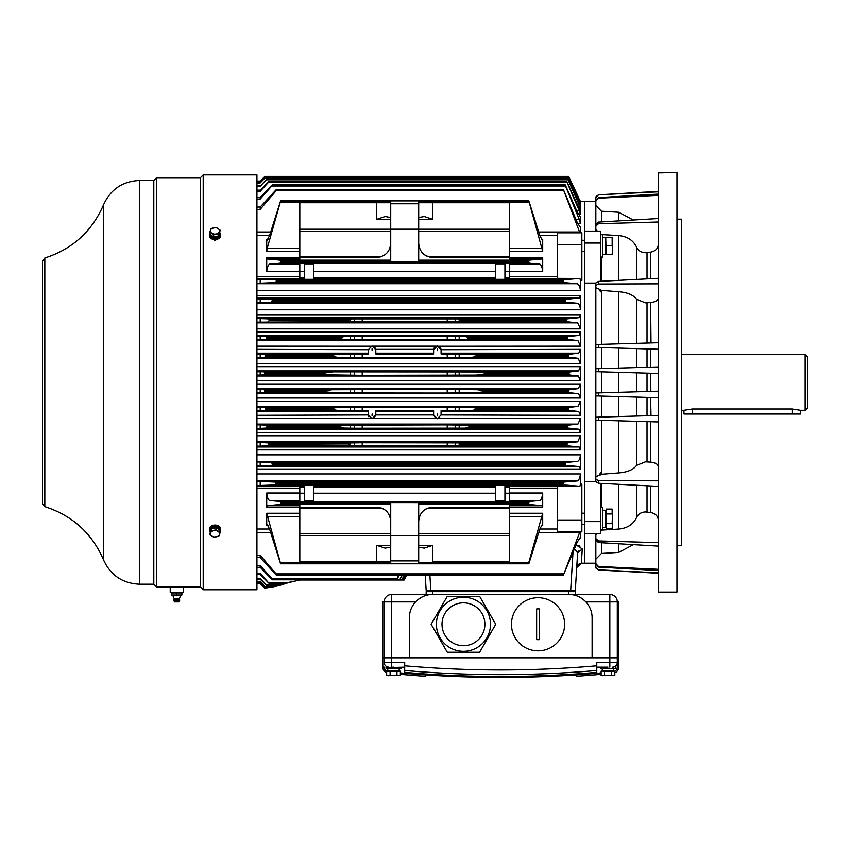 <?xml version="1.0" encoding="UTF-8"?>
<svg xmlns="http://www.w3.org/2000/svg" width="850" height="850" viewBox="0 0 850 850"><rect width="100%" height="100%" fill="white"/><g stroke="black" fill="none" stroke-linecap="round" stroke-linejoin="round"><path stroke-width="1.27" d="M218.344 238.818L214.986 240.348L211.629 238.818M211.629 525.863L218.344 525.863M256.944 589.794L256.944 174.898L203.214 174.898L203.214 589.794L256.944 589.794M203.214 174.898L200.419 177.692L200.419 586.999L203.214 589.794M200.419 177.692L156.602 177.692L156.602 586.999L200.419 586.999M156.602 177.692L153.808 180.487L153.808 584.205L156.602 586.999M168.948 586.936L168.194 586.968M153.808 180.487L139.464 180.487L139.464 584.205L153.808 584.205M184.567 586.936L183.281 586.893L183.281 592.588L170.234 592.588L170.234 586.893M210.662 234.823A4.335 3.071 0 0 0 214.986 237.671A4.335 3.071 0 0 0 219.321 234.6L219.321 234.515M217.069 236.236A4.335 3.071 180 0 1 215.082 236.608M214.986 530.57A4.548 3.209 0 0 1 219.534 533.779A4.548 3.209 0 0 1 214.986 536.998A4.548 3.209 0 0 1 210.439 533.779A4.548 3.209 0 0 1 214.986 530.57M218.79 536.191L213.594 537.179L209.791 534.491L211.183 528.785L211.183 530.814L216.378 529.826L220.182 532.514L218.79 536.191M220.182 532.514L220.182 530.485L216.378 527.797L211.183 528.785M216.378 527.797L216.378 529.826M209.791 534.491L211.183 530.814M220.586 530.092L220.586 529.029A5.599 3.953 180 0 0 214.986 525.077A5.599 3.953 180 0 0 209.387 529.029L209.387 530.092A5.599 3.953 0 0 1 214.986 526.129A5.599 3.953 0 0 1 220.586 530.092A5.599 3.953 0 0 1 220.182 531.548M210.003 531.888A5.599 3.953 0 0 1 209.387 530.092M212.904 528.456A4.335 3.071 0 0 1 214.104 528.148L214.795 527.021A4.335 3.071 180 0 0 210.651 530.092L210.651 530.177M219.311 529.869A4.335 3.071 180 0 0 215.826 527.085L215.135 528.084M214.784 528.094L214.795 527.021M209.387 234.6L209.387 235.652A5.599 3.953 0 0 0 214.986 239.615A5.599 3.953 0 0 0 220.586 235.652L220.586 234.6A5.599 3.953 180 0 1 214.986 238.553A5.599 3.953 180 0 1 209.387 234.6A5.599 3.953 180 0 1 209.791 233.144M219.969 232.804A5.599 3.953 180 0 1 220.586 234.6M171.636 592.588L171.636 595.021L174.197 595.393L181.889 595.021L181.889 592.588M171.636 595.021L176.758 595.021L176.758 592.96L181.889 592.96M173.889 600.684L174.526 601.917L178.999 601.917L179.637 600.684L173.889 600.684L173.846 599.898L179.669 599.898L179.637 600.684M171.636 592.96L176.758 592.96M176.758 595.021L181.889 595.021M214.986 227.694A4.548 3.209 180 0 1 219.534 230.913A4.548 3.209 180 0 1 214.986 234.122A4.548 3.209 180 0 1 210.439 230.913A4.548 3.209 180 0 1 214.986 227.694M218.79 233.877L213.594 234.866L213.594 236.895L218.79 235.907L220.182 230.201L218.79 235.907M213.594 234.866L209.791 232.167L211.183 228.491L216.378 227.513L220.182 230.201M209.791 232.167L209.791 234.196L213.594 236.895M401.391 673.019A1118.834 1118.834 0 0 1 400.382 672.924L404.717 673.306L404.717 667.176L386.07 667.643L386.07 668.674L400.987 668.674L400.987 667.643M404.717 672.371A1117.899 1117.899 0 0 0 596.785 672.371L596.785 673.306L601.12 672.924A1118.834 1118.834 0 0 1 600.111 673.019M386.676 672.796A6.056 6.056 0 0 1 382.808 667.144L384.211 667.144A4.664 4.664 0 0 0 386.676 671.256M614.826 672.796A6.056 6.056 0 0 0 618.694 667.144L617.302 667.144L617.302 662.522L617.302 667.144A4.664 4.664 0 0 1 614.826 671.256M618.694 667.144L618.694 657.857L617.302 657.857L617.302 601.917L609.843 601.917L609.843 657.857L617.302 657.857L617.302 662.522A4.664 4.664 0 0 1 612.638 667.176A4.664 4.664 0 0 0 617.302 662.522A4.664 4.664 0 0 1 612.638 667.176A4.664 4.664 0 0 0 617.302 662.522L609.843 662.522L609.843 657.857L391.669 657.857L391.669 662.522L404.717 662.522L404.717 665.816A1111.375 1111.375 0 0 0 596.785 665.816L596.785 662.522L609.843 662.522L609.843 667.176M391.669 667.176L391.669 662.522L384.211 662.522A4.664 4.664 0 0 0 388.875 667.176A4.664 4.664 0 0 1 384.211 662.522L384.211 657.857L382.808 657.857L391.669 657.857L391.669 601.917L382.808 601.917L382.808 667.144M596.785 673.306A1118.834 1118.834 0 0 1 404.717 673.306A1118.834 1118.834 0 0 0 596.785 673.306L596.785 673.264M596.785 672.371L596.785 670.501A1116.029 1116.029 0 0 1 404.717 670.501L404.717 665.816M596.785 665.816L596.785 670.501M607.973 667.176L596.785 667.176M601.12 674.326A1120.226 1120.226 0 0 1 576.374 676.281L576.279 674.889M400.382 674.326A1120.226 1120.226 0 0 0 425.138 676.281L425.234 674.889M432.692 591.664L432.692 594.458L568.82 594.458L391.669 594.458L426.169 594.458L426.169 591.664L575.344 591.664L575.344 594.458L609.843 594.458A7.459 7.459 0 0 1 617.302 601.917L618.694 601.917L618.694 657.857L617.302 657.857M568.82 591.664L568.82 594.458L609.843 594.458L609.843 601.917L585.905 601.917C580.752 596.838 575.057 594.352 568.82 594.458A23.311 23.311 0 0 1 592.121 617.769L592.121 657.857L409.381 657.857L409.381 617.769A23.311 23.311 0 0 1 432.692 594.458C426.445 594.352 420.75 596.838 415.597 601.917L391.669 601.917L391.669 594.458A7.459 7.459 0 0 0 384.211 601.917L384.211 657.857M539.442 624.293L539.442 608.961A15.396 15.396 0 0 0 536.648 608.961L536.648 639.625A15.396 15.396 0 0 0 539.442 639.625L539.442 624.293M538.05 597.72A26.573 26.573 0 0 1 564.623 624.293A26.573 26.573 0 0 1 538.05 650.866A26.573 26.573 0 0 1 511.477 624.293A26.573 26.573 0 0 1 538.05 597.72M463.462 651.334A27.041 27.041 0 0 1 436.422 624.293A27.041 27.041 0 0 1 463.462 597.253A27.041 27.041 0 0 1 490.503 624.293A27.041 27.041 0 0 1 463.462 651.334M447.312 596.317L479.612 596.317L495.763 624.293L479.612 652.258L447.312 652.258L431.163 624.293L447.312 596.317M429.898 591.664L429.898 590.261M571.614 590.261L571.614 591.664M426.169 590.261L425.234 575.078L426.169 590.261L575.344 590.261L577.628 552.968L574.568 548.728M390.108 671.192L386.676 671.192L386.676 675.378L388.397 675.707L386.676 675.378L390.108 675.378L390.108 671.192L396.961 671.192L396.961 675.378L390.108 675.378M603.213 671.192L604.552 671.192L604.552 675.378L602.831 675.707L601.12 675.378L601.12 671.192L602.459 671.192M604.552 671.192L611.405 671.192L611.405 675.378L604.552 675.378M613.487 671.192L614.826 671.192L614.826 675.378L611.405 675.378M611.405 671.192L612.744 671.192M601.12 675.378L614.826 675.378M602.246 668.674L602.246 670.629L613.657 670.629L613.657 668.674L613.657 670.629M600.514 667.643L600.514 668.674L615.432 668.674L615.432 667.643M396.961 671.192L400.382 671.192L400.382 675.378L396.961 675.378M386.676 675.378L400.382 675.378M387.802 668.674L387.802 670.629L399.213 670.629L399.213 668.674L399.213 670.629M386.07 667.643L393.529 667.176M600.514 233.761L601.449 234.568L618.726 235.599C627.396 236.449 633.356 240.337 636.607 247.276C638.222 250.654 641.155 252.471 645.416 252.726L650.622 252.142C655.403 251.207 657.964 248.646 658.325 244.481L658.325 278.311L598.506 281.414L595.85 282.965L595.85 285.441L598.506 284.027L658.325 283.836M658.325 297.882C657.974 300.486 655.403 302.037 650.622 302.558L645.416 302.844L636.607 299.306C633.378 294.939 627.417 292.421 618.726 291.741L600.514 290.328M601.449 368.603L601.449 347.608L652.726 349.084M605.827 396.217L648.986 397.46M658.325 466.809C657.974 464.206 655.403 462.644 650.622 462.134L645.416 461.848L636.607 465.386C633.378 469.752 627.417 472.271 618.726 472.94L600.514 474.364M600.514 530.931L601.449 530.124L618.726 529.093C627.396 528.243 633.356 524.344 636.607 517.416C638.222 514.038 641.155 512.221 645.416 511.966L650.622 512.539L650.622 485.987M658.325 172.901L658.325 592.121L676.972 592.121L676.972 172.561L658.325 172.901L658.325 191.579L643.556 192.217L652.726 191.951M655.594 191.781L658.325 191.579M661.449 172.784L662.607 172.741M663.786 172.678L664.626 172.635M676.972 545.509L681.636 545.509L681.636 219.183L676.972 219.183M580.465 201.471L584.662 201.471L584.662 231.136L584.662 201.471L595.85 201.471L595.85 197.636L595.85 201.981M650.622 512.539C655.403 513.485 657.974 516.046 658.325 520.211L658.325 486.381L598.506 483.267L595.85 481.727L595.85 479.241L598.506 480.664L658.325 480.845M658.325 397.726L595.85 395.93L598.506 396.004L598.506 392.923L595.85 392.998L658.325 391.202L658.325 366.956L650.622 367.179L650.622 349.021M643.556 192.217L598.506 194.841L658.325 191.834M598.506 194.841L595.85 197.636L596.296 195.936M598.506 197.604L595.85 201.046L598.506 197.604L658.325 194.097M598.506 198.209L658.325 195.362M595.85 201.046L595.85 205.466L601.449 211.225L618.726 212.266L633.303 220.033M598.506 222.105L598.506 223.731L595.85 226.058L595.85 224.506L598.506 222.105L658.325 218.546M598.506 223.731L658.325 222.009M595.85 205.466L595.85 229.734L597.486 231.136M650.622 278.704L650.622 252.142M599.409 289.712L600.514 291.848L600.514 289.744L595.85 287.736L595.85 283.082L584.662 283.082L584.662 243.058L600.514 243.058L600.514 281.318M595.85 287.736L595.85 344.516L657.974 342.731M651.015 342.933L650.622 302.558M598.506 344.441L598.506 347.522L658.325 349.244M598.506 347.522L595.85 347.448L595.85 368.762L598.506 368.688L595.85 368.762L595.85 371.684L598.06 371.748M658.325 373.49L598.506 371.769L598.506 368.688L658.325 366.956M598.506 371.769L595.85 371.684L595.85 417.244L598.506 417.169L595.85 417.244L595.85 420.166L596.987 420.208M612.117 372.151L620.596 372.396M658.325 391.202L657.464 391.223M650.866 391.414L650.622 373.267M620.128 392.307L610.066 392.594M658.325 421.972L598.506 420.251L598.506 417.169L657.964 415.459M651.015 415.65L650.622 397.502M601.449 473.854L601.449 420.336L595.85 420.166L595.85 481.727M611.532 420.623L644.353 421.568M650.622 462.134L650.622 421.749M599.409 474.98L600.514 474.948L600.514 472.834L599.409 474.98L595.85 476.946L595.85 481.61L584.662 481.61L584.662 521.634L600.514 521.634L600.514 533.556L584.662 533.556L584.662 521.634M658.325 542.683L598.506 540.951L595.85 538.624L595.85 534.958L597.486 533.556M633.303 544.659L618.726 552.426L601.449 553.467L595.85 559.226L595.85 538.624L595.85 540.175L598.506 542.587L658.325 546.136M595.85 559.226L595.85 563.646L598.506 566.482L658.325 569.33M598.506 566.482L598.506 567.088L658.325 570.594M598.506 567.088L595.85 563.646M595.85 562.711L595.85 567.056L598.506 569.851L658.325 572.857M598.506 569.851L658.325 573.272L598.506 570.042L595.85 567.247L596.296 568.756M580.008 546.146L576.119 544.924L582.282 548.962L581.379 563.221L595.85 563.221L595.85 567.247M598.506 194.639L595.85 197.636M618.726 212.266L618.726 220.904M601.449 211.225L601.449 221.924M618.726 235.599L618.726 280.362M601.449 257.061L601.449 281.265M584.662 243.058L584.662 231.136L600.514 231.136L600.514 243.058M595.85 229.734L595.85 231.136M601.449 344.356L601.449 290.838M618.726 343.857L618.726 291.741M595.85 344.516L595.85 347.448M595.85 368.762L595.85 371.684M618.726 372.342L618.726 392.339M601.449 371.854L601.449 392.838M595.85 395.314L595.85 393.592M618.726 396.589L618.726 416.585M601.449 396.089L601.449 417.084M595.85 417.244L595.85 420.166M618.726 420.824L618.726 472.94M618.726 484.319L618.726 529.093M601.449 483.427L601.449 507.631M600.514 483.374L600.514 521.634M595.85 533.556L595.85 534.958M601.449 553.467L601.449 542.767M618.726 552.426L618.726 543.788M584.662 481.61L584.662 283.082L584.662 481.61M584.662 563.221L584.662 533.556L584.662 563.221M681.636 410.316L683.963 410.316L683.963 414.046L800.509 414.046L800.509 410.316L805.173 410.316L805.173 354.376L681.636 354.376M683.963 410.316L692.357 409.031L792.115 409.031L800.509 410.316M805.173 410.316L807.5 407.989L807.5 356.703L805.173 354.376M602.852 237.299L605.742 237.299L605.742 254.447L602.852 254.447M605.742 237.947L606.199 254.267L612.722 254.267L612.17 254.267L612.574 247.892M612.627 248.381L612.722 250.07M612.669 251.387L612.531 252.471M606.199 237.479L612.722 237.479L612.17 237.479L612.574 239.498M612.627 239.998L612.722 241.676M612.669 242.994L612.531 244.077M606.199 245.873L612.17 245.873L612.17 237.479M612.733 254.256L612.733 237.49M600.514 257.061L602.852 257.061L602.852 234.685L600.514 234.685M602.852 527.393L605.742 527.393L605.742 510.34L602.884 510.234M604.308 510.266L605.742 510.34M584.662 513.219L581.867 513.219M584.662 524.408L581.867 524.408M606.199 513.974L612.17 513.974L612.17 509.129L606.199 509.129L606.199 523.664L612.17 523.664L612.563 510.287M612.638 510.595L612.722 511.551M606.199 523.664L606.199 528.509L612.17 528.509L612.563 524.822M612.638 525.13L612.722 526.076M612.659 526.883L612.542 527.457M612.17 528.509L612.733 518.819M600.514 530.007L602.852 530.007L602.852 507.631L600.514 507.631M574.972 189.794L580.21 202.151M435.88 346.29L433.914 348.277L433.627 349.711L437.357 345.982L441.086 349.711L580.476 349.361L580.476 363.439L256.944 363.439L580.008 363.439M256.944 349.361L368.358 349.711L372.087 345.982L375.817 349.711L374.744 347.087M369.601 346.938L370.164 346.513M373.416 346.226L256.944 346.163M256.944 332.063L580.476 332.063L580.476 346.163L435.976 346.248M440.598 347.884L440.874 348.489M256.944 401.243L580.476 401.243L580.476 415.321L441.086 414.981L437.357 418.71L433.627 414.981L375.817 414.981L372.087 418.71L368.358 414.981L256.944 415.321M439.843 417.754L439.28 418.168M256.944 418.529L580.476 418.529L580.476 432.629L256.944 432.629M368.836 416.808L368.571 416.203M580.008 473.96L256.944 473.96L580.476 473.96L580.476 484.128L581.867 484.128L581.867 531.866L580.476 531.866L580.476 538.305L579.339 538.305L580.008 538.305M581.867 244.673L557.632 244.673L557.632 232.826L581.867 232.826L581.867 280.564L580.476 280.564L580.476 290.732L256.944 290.732M579.339 226.387L580.476 226.387L580.476 232.826L579.891 232.826L563.423 189.614L276.25 189.614L563.284 189.922M577.649 200.164L578.776 200.164L568.831 178.054L580.476 202.459L580.476 204.499L579.849 204.499M580.295 205.126L580.476 208.601L579.413 208.601L580.008 208.601M580.082 209.546L580.476 214.572L578.436 214.572M579.753 216.644L580.476 216.644L580.476 223.603L577.702 223.603M256.944 295.641L580.476 295.641L580.476 309.804L256.944 309.804M256.944 314.766L580.476 314.766L580.476 328.897L256.944 328.897M580.008 366.669L256.944 366.669L580.476 366.669L580.476 380.726L256.944 380.726L580.008 380.726M256.944 383.956L580.476 383.956L580.476 398.023L256.944 398.023M256.944 435.795L580.476 435.795L580.476 449.926L256.944 449.926M256.944 454.877L580.476 454.877L580.476 469.051L256.944 469.051M580.476 216.644L577.479 212.564L565.282 184.886L272.276 184.886L565.282 184.886M580.476 209.546L577.724 205.307L566.737 181.209L269.174 181.22M580.476 205.126L567.726 178.776L267.038 178.776L260.206 186.288L256.944 186.288M580.476 226.387L580.168 227.024L577.235 222.519L563.423 189.614M563.486 484.925L276.112 484.925L276.558 484.234L563.284 484.234L563.486 484.925L579.604 486.232L557.632 486.328L557.632 531.866L579.891 531.866L563.423 575.078L577.235 542.162L580.168 537.657L580.476 538.305L580.168 537.657M433.638 415.321L436.114 418.498M578.011 197.763L568.692 176.386L264.945 176.386L264.031 177.268L264.945 176.386L568.692 176.386L569.117 177.268L568.692 176.386L264.945 176.386L260.206 181.231L264.031 177.268L260.206 181.082L256.944 181.082M437.357 414.046L437.357 415.905L437.357 414.046M372.746 414.322A0.935 0.935 0 0 0 372.087 414.046L372.087 415.905A0.935 0.935 0 0 0 372.746 415.639M437.357 348.776L437.357 350.646L437.357 348.776M372.087 348.776L372.087 350.646L372.087 348.776A0.935 0.935 0 0 1 372.746 349.053M355.311 580.008L366.499 580.008M541.365 239.286L542.714 239.286L542.332 240.263L539.899 235.726L528.849 200.876L542.714 251.419L509.607 251.419M390.734 200.898L390.734 203.777L418.71 203.777L418.71 200.887L280.596 200.876L269.546 235.726L267.113 240.263L266.73 239.286L268.069 239.286M299.827 507.142L266.73 507.142L267.261 505.697L280.627 504.496L280.649 502.69L390.734 502.605L390.734 535.489L418.71 535.489L418.71 563.784L528.849 563.805L539.899 528.955L542.332 524.429L542.714 525.396L541.365 525.396M267.113 524.429L266.73 525.396L267.113 524.429L269.546 528.955L280.596 563.805L528.849 563.805M418.71 202.725L509.607 202.725L418.71 202.725L418.71 217.504L424.309 216.538L432.692 219.332L418.71 219.332M390.734 219.332L376.752 219.332L385.146 216.538L390.734 217.504M390.734 504.517L299.827 504.517L299.827 561.967L390.734 561.967L376.752 561.967L376.752 545.36L385.146 548.154L390.734 547.188M418.71 545.36L432.692 545.36L424.299 548.154L418.71 547.188M390.734 535.489L390.734 563.784L280.649 563.763L266.73 513.273L299.827 513.273M385.454 510.319L384.572 509.671M383.934 509.267L382.266 508.417M379.599 507.578L378.101 507.344M431.279 507.354L429.909 507.556M427.274 508.374L425.563 509.235M376.752 507.28L299.827 507.28L376.752 507.28C385.241 508.109 389.906 512.773 390.734 521.263M432.692 561.967L509.607 561.967L432.692 561.967L432.692 545.36M509.607 505.697L542.183 505.697L528.806 504.496L528.796 502.69L390.734 502.605M418.71 535.489L418.71 502.605M418.71 521.263C419.539 512.773 424.192 508.109 432.692 507.28L509.607 507.28L509.607 561.967M528.796 563.763L528.806 562.509L418.71 562.498M280.649 200.929L267.261 248.168L299.827 248.168M390.734 203.777L390.734 262.076L280.649 262.002L280.627 260.185L267.261 258.995L266.73 257.55L299.827 257.55M418.71 203.777L418.71 229.202L390.734 229.202M376.752 219.332L376.752 202.725L390.734 202.725L299.827 202.725L299.827 260.174L390.734 260.174M390.734 243.419C389.906 251.919 385.241 256.583 376.752 257.412L299.827 257.412L376.752 257.412M385.454 254.363L383.754 255.531M380.577 256.87L379.801 257.072M423.98 254.363L424.873 255.021M425.51 255.425L427.178 256.275M429.845 257.114L431.343 257.337M509.607 202.725L509.607 257.412L432.692 257.412C424.192 256.583 419.539 251.919 418.71 243.419M509.607 257.55L542.714 257.55L542.183 258.995L528.806 260.185L528.796 262.002L418.71 262.076L418.71 229.202M299.827 561.967L376.752 561.967M304.491 493.223L299.827 493.223L299.827 501.457L280.118 501.468L269.546 500.544C268.079 499.577 267.144 497.069 266.73 493.032L299.827 493.032M509.607 493.032L542.714 493.032C542.3 497.069 541.354 499.577 539.899 500.544L529.327 501.468L509.607 501.457L509.607 493.223L504.953 493.223M432.692 507.28L509.607 507.28L509.607 504.517L418.71 504.517M509.607 513.273L542.714 513.273L528.806 562.509M418.71 200.898L528.796 200.929M376.752 202.725L299.827 202.725M299.827 271.66L266.73 271.66C267.144 267.612 268.079 265.115 269.546 264.148L280.118 263.224L299.827 263.234L299.827 271.458L304.491 271.458M418.71 260.174L509.607 260.174L509.607 257.412L432.692 257.412M504.953 271.458L509.607 271.458L509.607 263.234L529.316 263.224L539.899 264.148C541.354 265.115 542.3 267.612 542.714 271.66L509.607 271.66M529.327 501.468L528.796 502.69M280.649 502.69L280.118 501.468M299.827 493.223L299.827 487.22L304.491 487.22M268.069 525.396L266.73 525.396L266.73 513.273M266.73 507.142L266.73 493.032M504.953 487.22L509.607 487.22L509.607 493.223M542.183 505.697L542.714 507.142L509.607 507.142M542.714 493.032L542.714 507.142M542.714 513.273L542.714 525.396M266.73 271.66L266.73 257.55M280.649 262.002L280.118 263.224M299.827 251.419L266.73 251.419L267.261 248.168M266.73 251.419L266.73 239.286M528.796 262.002L529.316 263.224M304.491 277.472L299.827 277.472L299.827 271.458M509.607 271.458L509.607 277.472L504.953 277.472M542.714 239.286L542.714 251.419M542.714 257.55L542.714 271.66M256.944 582.186L260.206 582.186L265.636 587.52L268.972 587.52M256.944 579.19L260.206 579.19L267.038 585.916L277.663 585.916M270.661 587.308L286.567 583.302L269.174 583.472L260.206 573.346L256.944 573.346M269.312 583.302L287.778 582.866L280.702 585.129M468.807 337.439L567.662 337.439L567.715 338.47L469.296 338.47L468.807 337.439L465.492 336.621L362.217 336.377L343.942 336.621L340.627 337.439L340.149 338.47L267.049 338.47L266.475 336.621L256.944 336.303M256.944 357.457L362.217 357.584L362.217 353.983L337.206 354.333L332.265 355.194L331.787 356.224L265.646 356.224L264.945 354.333L256.944 354.078M567.662 427.242L567.981 428.071L354.237 428.241L343.942 428.071L340.627 427.242L340.149 426.222L343.527 425.181L447.228 424.926L465.917 425.181L469.296 426.222L567.715 426.222L567.662 427.242L468.807 427.242L469.296 426.222M343.942 428.071L266.475 428.071L267.049 426.222L340.149 426.222M265.699 409.498L265.646 408.457L331.787 408.457L332.265 409.498L337.206 410.359L264.945 410.359L265.699 409.498L332.265 409.498M495.624 487.22L313.82 487.22M495.624 500.841L504.953 500.841L504.953 485.339L495.624 485.339L495.624 500.841M313.82 500.841L304.491 500.841L304.491 485.339L313.82 485.339L313.82 500.841M313.82 277.472L495.624 277.472M313.82 263.851L304.491 263.851L304.491 279.353L313.82 279.353L313.82 263.851M495.624 263.851L504.953 263.851L504.953 279.353L495.624 279.353L495.624 263.851M577.299 204.34L578.977 204.34L567.673 178.904L267.038 178.776L567.726 178.776M269.312 319.696L349.021 319.696L348.543 320.705L269.174 320.705L268.706 318.909L256.944 318.516M349.021 319.696L351.464 318.909L268.706 318.909M256.944 322.161L350.997 321.789L348.543 320.705M256.944 375.147L264.031 374.935L264.966 372.948L324.551 372.948L324.19 373.989L332.392 374.935L362.217 375.349L569.117 374.935L569.075 372.045L256.944 371.822M476.892 372.045L484.893 372.948L485.254 373.989L477.052 374.935M264.031 389.757L264.945 390.703L264.127 392.647L260.206 392.87L260.206 389.544L332.392 389.757L324.19 390.703L324.551 391.744L264.966 391.744M332.392 389.757L455.196 389.417L477.052 389.757L485.254 390.703L484.893 391.744L476.892 392.647L447.228 393.051L354.237 392.976L332.552 392.647L324.551 391.744M256.944 393.773L578.574 393.773L569.075 392.647L568.682 391.744L569.117 389.757L578.372 388.652L256.944 388.652M349.021 444.996L348.543 443.976L350.243 442.956L362.217 442.776L458.437 442.903L460.902 443.976L460.424 444.996L457.98 445.783L447.228 445.889L269.312 444.996L268.016 442.903L350.997 442.903M256.944 583.61L260.206 583.61L264.69 588.072L270.013 587.414M273.402 586.829L274.38 586.638M401.859 575.078L399.712 580.008L299.742 580.008L288.065 582.76L291.773 581.411L288.989 582.42L268.706 582.42M269.801 587.446L274.731 586.564L264.945 586.564L260.206 581.74L256.944 581.74M277.652 585.916L274.731 586.564M265.699 587.446L264.945 586.564M278.163 585.788L281.478 584.906L266.475 584.906L260.206 578.404L256.944 578.404M267.155 585.788L266.475 584.906M260.206 579.19L260.206 578.404M313.565 580.008L299.742 580.008L288.065 582.76M256.944 574.526L260.206 574.526L269.174 583.472M287.778 582.866L288.989 582.42M260.206 574.526L260.206 573.346M567.662 337.439L567.981 336.621L465.492 336.621M256.944 339.798L343.527 339.511L340.149 338.47M343.527 339.511L568.214 339.511L577.947 340.574L580.476 346.163M469.296 338.47L465.917 339.511M260.206 339.798L260.206 336.303M267.049 338.47L265.976 339.511M375.817 349.711L375.817 353.983L433.627 353.983L433.627 349.711M362.217 357.584L568.831 357.223L568.692 354.333L441.086 353.983L441.086 349.711M568.374 356.224L477.658 356.224L477.179 355.194L472.239 354.333M336.844 357.223L331.787 356.224M477.658 356.224L472.589 357.223M260.206 357.457L260.206 354.078M265.646 356.224L264.648 357.223M477.179 409.498L477.658 408.457L568.374 408.457L568.342 409.498L477.179 409.498L472.239 410.359L441.086 410.699L441.086 414.981M441.086 411.517L578.776 411.517L568.692 410.359L568.342 409.498M465.492 428.071L468.807 427.242M266.475 428.071L260.206 428.389L260.206 424.883L265.976 425.181L267.049 426.222M372.087 415.905L372.087 414.046M433.627 414.981L433.627 410.699L375.817 410.699L375.817 414.981M264.945 410.359L260.206 410.614L260.206 407.224L447.228 407.108L472.589 407.469L477.658 408.457M264.648 407.469L265.646 408.457M336.844 407.469L331.787 408.457M368.358 414.981L368.358 410.699L337.206 410.359M276.112 484.925L260.206 485.509L260.206 481.504L275.017 482.067L276.558 484.234M563.284 484.234L563.996 482.067L275.017 482.067M563.391 575.046L276.335 575.046L276.112 573.899L260.206 555.305L256.944 555.305M256.944 557.632L260.206 557.632L260.206 555.305M260.206 557.632L276.25 575.078L563.423 575.078M563.486 190.782L276.112 190.782L276.558 189.922M276.112 190.782L260.206 209.387L260.206 207.06L276.25 189.614M557.632 244.673L557.632 278.364L579.604 278.46L563.486 279.767L276.112 279.767L256.944 279.172M563.486 279.767L563.391 281.446L276.335 281.446L276.112 279.767M256.944 283.188L260.206 283.188L260.206 279.172M260.206 283.188L275.017 282.625L563.996 282.625L577.235 283.709C578.956 284.463 580.029 286.801 580.476 290.732M276.335 281.446L275.017 282.625M264.775 588.062L260.206 583.461L256.944 583.461M396.961 579.785L272.276 579.806L396.993 579.806L397.12 578.691L271.989 578.691L260.206 565.611L256.944 565.611M272.329 579.785L271.989 578.691M256.944 567.301L260.206 567.301L260.206 565.611M260.206 567.301L272.276 579.806M568.342 177.246L265.646 177.172L568.363 177.172M265.699 177.246L260.206 182.952L265.636 177.172L517.937 177.172M267.155 178.904L260.206 186.288M269.312 181.39L260.206 191.335L260.206 190.156L269.142 181.209M576.566 210.449L579.169 210.449L566.663 181.39M576.088 219.683L579.392 219.683L565.165 185.119L272.329 184.907M272.51 185.119L260.206 199.081L260.206 197.381L272.276 184.886M272.51 300.071L565.165 300.071L565.25 301.081L272.329 301.081L271.989 299.338L256.944 298.839M565.165 300.071L565.409 299.338L271.989 299.338M256.944 302.674L260.206 302.674L260.206 298.839M260.206 302.674L565.834 302.207L577.479 303.28C579.116 303.896 580.114 306.074 580.476 309.804M272.329 301.081L271.086 302.207M566.663 319.696L566.727 320.705L460.902 320.705L460.424 319.696L566.663 319.696L566.939 318.909L457.98 318.909L460.424 319.696M460.902 320.705L458.437 321.789L567.258 321.789L577.724 322.862L580.476 328.897M268.016 321.789L269.174 320.705M457.98 318.909L351.464 318.909M350.997 321.789L458.437 321.789M260.206 322.161L260.206 318.516M324.551 372.948L332.552 372.045M264.966 372.948L264.127 372.045M260.206 375.147L260.206 371.822M256.944 447.015L579.169 447.015L566.939 445.783L567.258 442.903L458.437 442.903M351.464 445.783L268.706 445.783L269.312 444.996M268.706 445.783L260.206 446.176L260.206 442.531L268.016 442.903M272.51 464.621L272.329 463.611L565.25 463.611L565.165 464.621L272.51 464.621L271.989 465.354L260.206 465.842L260.206 462.017L271.086 462.485L272.329 463.611M256.944 466.618L579.392 466.618L565.409 465.354L565.165 464.621M578.372 197.072L568.692 176.386M264.69 588.072L264.031 587.424M268.143 587.679L266.9 587.839M260.206 181.231L256.944 181.231M399.712 580.008L402.369 575.078M404.111 575.078L401.891 580.008L403.633 580.008L405.928 575.078M399.893 580.008L401.891 580.008M405.663 575.078L403.41 580.008M402.241 580.008L404.515 575.078M362.217 353.983L368.358 353.983L368.358 349.711M567.715 338.47L568.214 339.511M580.476 332.063L578.977 335.421L567.981 336.621M374.712 347.066L373.724 346.364M580.476 349.361L578.776 353.175L568.692 354.333M568.831 357.223L578.159 358.307L580.476 363.439M580.476 401.243L578.159 406.385L568.831 407.469L568.374 408.457M580.476 418.529L577.947 424.118L568.214 425.181L567.715 426.222M256.944 428.389L260.206 428.389M567.981 428.071L578.977 429.261L580.476 432.629M256.944 424.883L260.206 424.883M373.564 418.402L375.806 415.321M256.944 410.614L260.206 410.614M256.944 407.224L260.206 407.224M256.944 481.504L260.206 481.504M260.206 485.509L256.944 485.509M580.476 473.96C580.029 477.891 578.956 480.229 577.235 480.983L563.996 482.067M579.891 486.328L580.476 484.128M581.867 520.019L557.632 520.019M581.867 531.866L557.632 531.866M580.476 531.866L579.891 531.866M256.944 207.06L260.206 207.06M260.206 209.387L256.944 209.387M580.476 280.564L579.891 278.364M563.391 281.446L563.996 282.625M406.513 575.078L404.217 580.008L406.598 575.078M396.993 579.806L399.224 575.078M398.65 575.078L397.12 578.691M260.206 182.952L256.944 182.952M256.944 182.495L260.206 182.495M256.944 185.502L260.206 185.502M256.944 190.156L260.206 190.156M260.206 191.335L256.944 191.335M256.944 197.381L260.206 197.381M260.206 199.081L256.944 199.081M565.25 301.081L565.834 302.207M580.476 295.641L579.392 298.063L565.409 299.338M566.727 320.705L567.258 321.789M580.476 314.766L579.169 317.677L566.939 318.909M569.117 374.935L578.372 376.04L580.476 380.726M580.476 366.669L578.574 370.919L569.075 372.045M256.944 389.544L260.206 389.544M260.206 392.87L256.944 392.87M256.944 442.531L260.206 442.531M260.206 446.176L256.944 446.176M580.476 435.795L577.724 441.83L567.258 442.903M256.944 462.017L260.206 462.017M260.206 465.842L256.944 465.842M580.476 454.877C580.104 458.618 579.116 460.796 577.479 461.412L565.834 462.485L565.25 463.611M577.278 558.705L577.628 552.968L582.282 548.962M577.437 551.48L577.628 552.893M299.742 580.008L316.837 580.008M578.574 197.763L580.476 202.151M578.776 411.517L580.476 415.321M578.776 200.164L580.476 204.499M578.977 204.34L580.476 208.601M579.169 210.449L580.476 214.572M579.392 219.683L580.476 223.603M578.574 393.773L580.476 398.023M580.476 383.956L578.372 388.652M579.169 447.015L580.476 449.926M579.392 466.618L580.476 469.051M576.725 567.598L581.379 563.221C578.298 563.986 576.746 565.452 576.725 567.598M575.344 590.261L577.628 552.968L578.372 550.874M579.647 199.782L580.061 200.643M103.626 560.086C92.098 533.386 72.505 515.589 44.827 506.674L44.827 258.007C72.505 249.103 92.098 231.296 103.626 204.606L103.626 560.086C110.681 575.386 122.634 583.419 139.464 584.205M176.758 595.744L180.572 595.744L179.254 598.91L174.261 598.91L172.954 595.744L176.758 595.744M384.211 662.522A4.664 4.664 0 0 0 388.875 667.176M391.669 594.458A7.459 7.459 0 0 0 384.211 601.917M463.462 602.852A21.441 21.441 0 0 0 442.011 624.293A21.441 21.441 0 0 0 463.462 645.734A21.441 21.441 0 0 0 484.904 624.293A21.441 21.441 0 0 0 463.462 602.852M567.885 591.664L567.885 590.261M433.627 590.261L433.627 591.664M647.031 252.631L647.031 278.896M647.031 302.802L647.031 343.049M647.031 348.925L647.031 367.285M647.031 373.161L647.031 391.531M647.031 397.407L647.031 415.767M647.031 421.642L647.031 461.879M647.031 485.796L647.031 512.061M598.506 281.414L598.506 284.027M598.506 480.664L598.506 483.267M598.506 540.951L598.506 542.587M595.85 224.506L595.85 226.058M636.607 279.438L636.607 247.276M618.726 245.183L618.726 241.039M595.85 282.965L595.85 285.441M636.607 343.347L636.607 299.306M636.607 367.582L636.607 348.617M618.726 348.107L618.726 368.103M636.607 391.829L636.607 372.863M636.607 416.064L636.607 397.099M636.607 465.386L636.607 421.345M636.607 517.416L636.607 485.254M595.85 538.624L595.85 540.175M792.115 409.031L792.115 414.046M692.357 414.046L692.357 409.031M572.996 552.564L570.69 590.261M280.766 503.869L390.734 503.869M390.734 504.496L280.627 504.496M418.71 560.915L390.734 560.915M390.734 562.498L280.627 562.509M390.734 563.369L280.766 563.369M376.752 545.36L390.734 545.36M528.806 504.496L418.71 504.496M418.71 503.869L528.679 503.869M528.679 563.369L418.71 563.369M280.766 201.322L390.734 201.322M390.734 202.183L280.627 202.183M390.734 260.185L280.627 260.185M390.734 260.822L280.766 260.822M528.806 202.183L418.71 202.183M418.71 201.322L528.679 201.322M432.692 202.725L432.692 219.332M528.679 260.822L418.71 260.822M528.806 260.185L418.71 260.185M299.827 516.524L267.261 516.524M267.261 505.697L299.827 505.697M299.827 500.544L269.546 500.544M390.734 563.784L418.71 563.784M539.899 500.544L509.607 500.544M509.607 508.098L427.975 508.098M381.469 508.098L299.827 508.098M299.827 533.481L390.734 533.481M418.71 533.481L509.607 533.481M509.607 535.468L418.71 535.468M390.734 535.468L299.827 535.468M542.183 516.524L509.607 516.524M299.827 258.995L267.261 258.995M390.734 262.076L418.71 262.076M269.546 264.148L299.827 264.148M299.827 229.224L390.734 229.224M418.71 229.224L509.607 229.224M509.607 231.2L418.71 231.2M390.734 231.2L299.827 231.2M299.827 256.594L381.469 256.594M427.975 256.594L509.607 256.594M509.607 248.168L542.183 248.168M542.183 258.995L509.607 258.995M509.607 264.148L539.899 264.148M509.607 501.457L299.827 501.457M509.607 263.234L299.827 263.213M568.682 176.407L264.966 176.407M267.155 337.439L340.627 337.439M265.699 355.194L332.265 355.194M340.627 427.242L267.155 427.242M495.624 493.223L313.82 493.223M299.827 488.166L256.944 488.155M256.944 529.04L269.567 529.04M539.867 529.04L557.632 529.04M557.632 488.155L509.607 488.166M269.567 235.652L256.944 235.652M256.944 276.526L299.827 276.526M313.82 271.458L495.624 271.458M509.607 276.526L557.632 276.526M557.632 235.652L539.867 235.652M350.243 321.736L350.243 319.047M568.692 373.989L485.254 373.989M484.893 372.948L568.682 372.948M324.19 373.989L264.945 373.989M264.945 390.703L324.19 390.703M485.254 390.703L568.692 390.703M568.682 391.744L484.893 391.744M350.243 445.644L350.243 442.956M269.174 443.976L348.543 443.976M569.075 177.289L568.459 177.289M265.466 177.289L264.127 177.289M337.206 354.333L264.945 354.333M343.942 336.621L266.475 336.621M350.243 339.618L350.243 336.526M354.237 339.692L354.237 336.451M362.217 339.756L362.217 336.377M447.228 339.756L447.228 336.377M455.196 339.692L455.196 336.451M459.202 336.526L459.202 339.618M375.806 349.361L433.638 349.361M375.817 353.175L433.627 353.175M568.342 355.194L477.179 355.194M350.243 357.425L350.243 354.131M354.237 357.499L354.237 354.057M447.228 353.983L447.228 357.584M455.196 357.499L455.196 354.057M459.202 354.131L459.202 357.425M568.692 410.359L472.239 410.359M375.817 411.517L433.627 411.517M447.228 428.304L447.228 424.926M362.217 424.926L362.217 428.304M455.196 428.241L455.196 425M459.202 425.074L459.202 428.166M265.976 425.181L343.527 425.181M350.243 428.166L350.243 425.074M354.237 428.241L354.237 425M447.228 407.108L447.228 410.699M455.196 410.635L455.196 407.182M459.202 407.267L459.202 410.55M350.243 410.55L350.243 407.267M354.237 410.635L354.237 407.182M362.217 410.699L362.217 407.108M256.944 486.232L304.491 486.232M313.82 486.232L495.624 486.232M276.335 483.246L563.391 483.246M504.953 486.232L579.604 486.232M256.944 532.674L270.672 532.674M538.773 532.674L579.604 532.674M563.284 574.77L276.558 574.77M563.486 573.899L276.112 573.899M256.944 232.018L270.672 232.018M276.335 189.646L563.391 189.646M538.773 232.018L579.604 232.018M256.944 278.46L304.491 278.46M313.82 278.46L495.624 278.46M504.953 278.46L579.604 278.46M563.284 280.447L276.558 280.447M265.466 587.403L264.127 587.403M272.51 579.572L396.876 579.572M568.692 178.128L264.945 178.128M567.981 179.786L266.475 179.786M566.939 182.261L268.706 182.261M565.409 185.991L271.989 185.991M459.202 319.047L459.202 321.736M455.196 318.867L455.196 321.842M447.228 318.803L447.228 321.906M362.217 318.803L362.217 321.906M354.237 318.867L354.237 321.842M264.031 374.935L332.392 374.935M459.202 371.79L459.202 375.19M455.196 371.716L455.196 375.264M447.228 371.631L447.228 375.349M362.217 371.631L362.217 375.349M354.237 371.716L354.237 375.264M350.243 375.19L350.243 371.79M477.052 389.757L569.117 389.757M455.196 389.417L455.196 392.976M459.202 389.502L459.202 392.902M447.228 389.342L447.228 393.051M362.217 389.342L362.217 393.051M354.237 389.417L354.237 392.976M350.243 392.902L350.243 389.502M332.552 392.647L264.127 392.647M569.075 392.647L476.892 392.647M459.202 442.956L459.202 445.644M566.663 444.996L460.424 444.996M460.902 443.976L566.727 443.976M455.196 442.85L455.196 445.825M447.228 442.776L447.228 445.889M362.217 442.776L362.217 445.889M354.237 442.85L354.237 445.825M566.939 445.783L457.98 445.783M565.409 465.354L271.989 465.354M368.358 353.175L256.944 353.175M578.977 335.421L256.944 335.421M256.944 340.574L577.947 340.574M436.199 346.163L373.235 346.163M578.776 353.175L441.086 353.175M256.944 358.307L578.159 358.307M472.589 407.469L568.831 407.469M465.917 425.181L568.214 425.181M256.944 429.261L578.977 429.261M577.947 424.118L256.944 424.118M256.944 411.517L368.358 411.517M578.159 406.385L256.944 406.385M577.235 480.983L256.944 480.983M256.944 283.709L577.235 283.709M256.944 303.28L577.479 303.28M579.392 298.063L256.944 298.063M256.944 322.862L577.724 322.862M579.169 317.677L256.944 317.677M256.944 376.04L578.372 376.04M578.574 370.919L256.944 370.919M577.724 441.83L256.944 441.83M565.834 462.485L271.086 462.485M577.479 461.412L256.944 461.412M429.888 575.078L430.822 590.261M103.626 204.606C110.681 189.306 122.634 181.273 139.464 180.487M44.827 258.007L42.5 261.141L42.5 503.551L44.827 506.674M180.572 595.744L181.422 595.393M179.254 598.91L179.669 599.898M172.954 595.744L172.093 595.393M174.261 598.91L173.846 599.898M602.554 670.629L601.991 671.192M613.392 670.629L613.955 671.192M388.11 670.629L387.547 671.192M398.958 670.629L399.511 671.192M595.85 392.998L595.85 395.93M584.662 240.284L581.867 240.284M584.662 251.472L581.867 251.472M528.849 200.876L280.596 200.876M269.142 583.482L286.036 583.482"/></g></svg>
